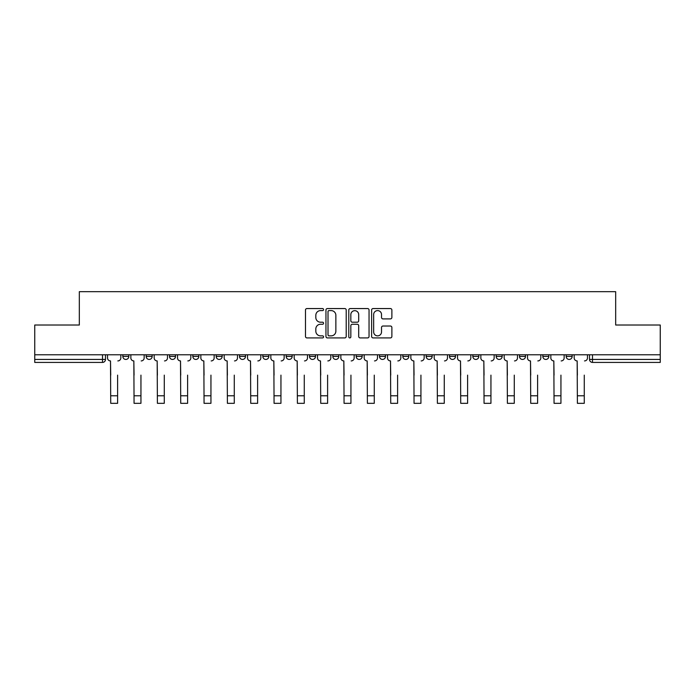 <?xml version="1.0" encoding="UTF-8"?>
<svg xmlns="http://www.w3.org/2000/svg" width="695" height="695" viewBox="0 0 695 695"><rect width="100%" height="100%" fill="white"/><g stroke="black" fill="none" stroke-linecap="round" stroke-linejoin="round"><path stroke-width="1.04" d="M323.566 309.579A1.025 1.025 0 0 0 322.541 308.554L306.947 308.554A1.468 1.468 0 0 0 305.479 310.022L305.479 336.45A1.468 1.468 0 0 0 306.947 337.918L322.541 337.918A1.025 1.025 0 0 0 323.566 336.884A1.025 1.025 0 0 0 322.541 335.859L320.525 335.859A4.7 4.7 0 0 1 315.825 331.159L315.825 328.961A4.7 4.7 0 0 1 320.525 324.261L322.541 324.261A1.025 1.025 0 0 0 323.566 323.236A1.025 1.025 0 0 0 322.541 322.202L320.525 322.202A4.7 4.7 0 0 1 315.825 317.511L315.825 315.304A4.7 4.7 0 0 1 320.525 310.604L322.541 310.604A1.025 1.025 0 0 0 323.566 309.579M356.179 354.789L356.179 356.439L362.156 356.439A2.989 2.989 0 0 1 359.167 359.428A2.989 2.989 0 0 1 356.179 356.439L356.179 354.789M332.844 354.789L332.844 356.439L338.821 356.439A2.989 2.989 0 0 1 335.833 359.428A2.989 2.989 0 0 1 332.844 356.439L332.844 354.789M216.18 356.439L216.18 354.789L216.18 356.439A2.989 2.989 0 0 0 219.168 359.428A2.989 2.989 0 0 1 216.18 356.439L222.157 356.439A2.989 2.989 0 0 1 219.168 359.428M169.511 354.789L169.511 356.439L175.496 356.439A2.989 2.989 0 0 1 172.508 359.428A2.989 2.989 0 0 1 169.511 356.439L169.511 354.789M146.176 356.439L146.176 354.789L146.176 356.439A2.989 2.989 0 0 0 149.173 359.428A2.989 2.989 0 0 1 146.176 356.439L152.162 356.439A2.989 2.989 0 0 1 149.173 359.428A2.989 2.989 0 0 0 152.162 356.439A2.989 2.989 0 0 1 149.173 359.428M122.85 356.439L122.85 354.789L122.85 356.439A2.989 2.989 0 0 0 125.838 359.428A2.989 2.989 0 0 1 122.85 356.439L128.827 356.439A2.989 2.989 0 0 1 125.838 359.428A2.989 2.989 0 0 0 128.827 356.439A2.989 2.989 0 0 1 125.838 359.428M390.408 318.901A1.468 1.468 0 0 0 391.876 317.433L391.876 310.022A1.468 1.468 0 0 0 390.408 308.554L373.085 308.554A1.468 1.468 0 0 0 371.616 310.022L371.616 336.45A1.468 1.468 0 0 0 373.085 337.918L390.408 337.918A1.468 1.468 0 0 0 391.876 336.45L391.876 327.493A1.468 1.468 0 0 0 390.408 326.024L382.988 326.024A1.468 1.468 0 0 0 381.52 327.493L381.52 331.932A3.927 3.927 0 0 1 377.594 335.859A3.927 3.927 0 0 1 373.667 331.932L373.667 314.531A3.927 3.927 0 0 1 377.594 310.604A3.927 3.927 0 0 1 381.52 314.531L381.52 317.433A1.468 1.468 0 0 0 382.988 318.901L390.408 318.901M34.75 354.789L34.75 325.025L79.326 325.025L79.326 291.674L615.674 291.674L615.674 325.025L660.25 325.025L660.25 354.789L34.75 354.789L34.75 359.428L105.492 359.428L105.492 354.789M346.214 310.022A1.468 1.468 0 0 0 344.746 308.554L327.423 308.554A1.468 1.468 0 0 0 325.955 310.022L325.955 336.45A1.468 1.468 0 0 0 327.423 337.918L344.746 337.918A1.468 1.468 0 0 0 346.214 336.45L346.214 310.022M350.254 308.554L367.577 308.554A1.468 1.468 0 0 1 369.045 310.022L369.045 336.45A1.468 1.468 0 0 1 367.577 337.918L360.166 337.918A1.468 1.468 0 0 1 358.698 336.45L358.698 325.729A1.468 1.468 0 0 0 357.23 324.261L352.304 324.261A1.468 1.468 0 0 0 350.836 325.729L350.836 336.884A1.025 1.025 0 0 1 349.811 337.918A1.025 1.025 0 0 1 348.786 336.884L348.786 310.022A1.468 1.468 0 0 1 350.254 308.554M589.508 354.789L589.508 359.428L660.25 359.428L660.25 362.416L592.496 362.416A2.989 2.989 0 0 1 589.508 359.428M660.25 354.789L660.25 359.428M105.492 359.428A2.989 2.989 0 0 1 102.504 362.416A2.989 2.989 0 0 0 105.492 359.428A2.989 2.989 0 0 1 102.504 362.416L34.75 362.416L34.75 359.428M572.15 354.789L572.15 356.439A2.989 2.989 0 0 1 569.162 359.428A2.989 2.989 0 0 1 566.173 356.439L572.15 356.439L572.15 354.789M566.173 354.789L566.173 356.439M548.824 354.789L548.824 356.439A2.989 2.989 0 0 1 545.827 359.428A2.989 2.989 0 0 1 542.838 356.439L548.824 356.439M542.838 354.789L542.838 356.439M525.49 354.789L525.49 356.439A2.989 2.989 0 0 1 522.492 359.428A2.989 2.989 0 0 1 519.504 356.439L525.49 356.439L525.49 354.789M519.504 354.789L519.504 356.439M502.155 354.789L502.155 356.439A2.989 2.989 0 0 1 499.166 359.428A2.989 2.989 0 0 1 496.169 356.439L502.155 356.439L502.155 354.789M496.169 354.789L496.169 356.439M478.82 354.789L478.82 356.439A2.989 2.989 0 0 1 475.832 359.428A2.989 2.989 0 0 1 472.843 356.439L478.82 356.439M472.843 354.789L472.843 356.439M455.486 354.789L455.486 356.439A2.989 2.989 0 0 1 452.497 359.428A2.989 2.989 0 0 1 449.509 356.439L455.486 356.439M449.509 354.789L449.509 356.439M432.16 354.789L432.16 356.439A2.989 2.989 0 0 1 429.163 359.428A2.989 2.989 0 0 1 426.174 356.439A2.989 2.989 0 0 0 429.163 359.428M426.174 354.789L426.174 356.439L432.16 356.439M408.825 354.789L408.825 356.439A2.989 2.989 0 0 1 405.828 359.428A2.989 2.989 0 0 1 402.839 356.439L408.825 356.439L408.825 354.789M402.839 354.789L402.839 356.439M385.49 354.789L385.49 356.439A2.989 2.989 0 0 1 382.502 359.428A2.989 2.989 0 0 1 379.505 356.439L385.49 356.439A2.989 2.989 0 0 1 382.502 359.428A2.989 2.989 0 0 0 385.49 356.439L385.49 354.789M379.505 354.789L379.505 356.439M362.156 354.789L362.156 356.439M338.821 354.789L338.821 356.439L338.821 354.789M315.495 354.789L315.495 356.439A2.989 2.989 0 0 1 312.498 359.428A2.989 2.989 0 0 1 309.51 356.439L315.495 356.439L315.495 354.789M309.51 354.789L309.51 356.439M292.161 354.789L292.161 356.439A2.989 2.989 0 0 1 289.172 359.428A2.989 2.989 0 0 1 286.175 356.439L292.161 356.439M286.175 354.789L286.175 356.439M268.826 354.789L268.826 356.439A2.989 2.989 0 0 1 265.838 359.428A2.989 2.989 0 0 1 262.84 356.439L268.826 356.439M262.84 354.789L262.84 356.439M245.491 354.789L245.491 356.439A2.989 2.989 0 0 1 242.503 359.428A2.989 2.989 0 0 1 239.514 356.439L245.491 356.439A2.989 2.989 0 0 1 242.503 359.428A2.989 2.989 0 0 0 245.491 356.439M239.514 354.789L239.514 356.439M222.157 354.789L222.157 356.439M198.831 354.789L198.831 356.439A2.989 2.989 0 0 1 195.834 359.428A2.989 2.989 0 0 1 192.845 356.439L198.831 356.439A2.989 2.989 0 0 1 195.834 359.428A2.989 2.989 0 0 0 198.831 356.439L198.831 354.789M192.845 354.789L192.845 356.439M175.496 354.789L175.496 356.439L175.496 354.789M152.162 354.789L152.162 356.439L152.162 354.789M128.827 354.789L128.827 356.439L128.827 354.789M329.039 310.604A1.025 1.025 0 0 0 328.014 311.638L328.014 334.834A1.025 1.025 0 0 0 329.039 335.859L331.168 335.859A4.7 4.7 0 0 0 335.867 331.159L335.867 315.304A4.7 4.7 0 0 0 331.168 310.604L329.039 310.604M358.698 314.609A3.927 3.927 0 0 0 354.771 310.682A3.927 3.927 0 0 0 350.836 314.609L350.836 320.734A1.468 1.468 0 0 0 352.304 322.202L357.23 322.202A1.468 1.468 0 0 0 358.698 320.734L358.698 314.609M107.517 357.934L107.517 354.789L107.517 357.934A2.989 2.989 0 0 0 110.505 360.922L110.731 375.135M110.505 360.922L110.731 403.326L117.611 403.326L117.611 375.135M120.826 357.934L120.826 354.789L120.826 357.934A2.989 2.989 0 0 1 117.837 360.922M117.611 403.326L110.731 403.326M130.851 357.934L130.851 354.789L130.851 357.934A2.989 2.989 0 0 0 133.84 360.922L134.065 375.135M133.84 360.922L134.065 403.326L140.946 403.326L140.946 375.135M144.16 357.934L144.16 354.789L144.16 357.934A2.989 2.989 0 0 1 141.172 360.922M154.177 357.934L154.177 354.789L154.177 357.934A2.989 2.989 0 0 0 157.174 360.922L157.4 375.135M157.174 360.922L157.4 403.326L164.281 403.326L164.281 375.135M167.495 357.934L167.495 354.789L167.495 357.934A2.989 2.989 0 0 1 164.498 360.922M140.946 403.326L134.065 403.326M164.281 403.326L157.4 403.326M177.512 357.934L177.512 354.789L177.512 357.934A2.989 2.989 0 0 0 180.509 360.922L180.726 375.135M180.509 360.922L180.726 403.326L187.607 403.326L187.607 375.135M190.83 357.934L190.83 354.789L190.83 357.934A2.989 2.989 0 0 1 187.832 360.922M200.846 357.934L200.846 354.789L200.846 357.934A2.989 2.989 0 0 0 203.835 360.922L204.061 375.135M203.835 360.922L204.061 403.326L210.941 403.326L210.941 375.135M214.156 357.934L214.156 354.789L214.156 357.934A2.989 2.989 0 0 1 211.167 360.922M224.181 357.934L224.181 354.789L224.181 357.934A2.989 2.989 0 0 0 227.169 360.922L227.395 375.135M227.169 360.922L227.395 403.326L234.276 403.326L234.276 375.135M237.49 357.934L237.49 354.789L237.49 357.934A2.989 2.989 0 0 1 234.502 360.922M187.607 403.326L180.726 403.326M210.941 403.326L204.061 403.326M234.276 403.326L227.395 403.326M247.516 357.934L247.516 354.789L247.516 357.934A2.989 2.989 0 0 0 250.504 360.922L250.73 375.135M250.504 360.922L250.73 403.326L257.61 403.326L257.61 375.135M260.825 357.934L260.825 354.789L260.825 357.934A2.989 2.989 0 0 1 257.836 360.922M257.61 403.326L250.73 403.326M270.841 357.934L270.841 354.789L270.841 357.934A2.989 2.989 0 0 0 273.839 360.922L274.065 375.135M273.839 360.922L274.065 403.326L280.945 403.326L280.945 375.135M284.159 357.934L284.159 354.789L284.159 357.934A2.989 2.989 0 0 1 281.162 360.922M280.945 403.326L274.065 403.326M294.176 357.934L294.176 354.789L294.176 357.934A2.989 2.989 0 0 0 297.173 360.922L297.39 375.135M297.173 360.922L297.39 403.326L304.271 403.326L304.271 375.135M307.494 357.934L307.494 354.789L307.494 357.934A2.989 2.989 0 0 1 304.497 360.922M304.271 403.326L297.39 403.326M317.511 357.934L317.511 354.789L317.511 357.934A2.989 2.989 0 0 0 320.499 360.922L320.725 375.135M320.499 360.922L320.725 403.326L327.606 403.326L327.606 375.135M330.82 357.934L330.82 354.789L330.82 357.934A2.989 2.989 0 0 1 327.832 360.922M327.606 403.326L320.725 403.326M340.845 357.934L340.845 354.789L340.845 357.934A2.989 2.989 0 0 0 343.834 360.922L344.06 375.135M343.834 360.922L344.06 403.326L350.94 403.326L350.94 375.135M354.155 357.934L354.155 354.789L354.155 357.934A2.989 2.989 0 0 1 351.166 360.922M350.94 403.326L344.06 403.326M364.18 357.934L364.18 354.789L364.18 357.934A2.989 2.989 0 0 0 367.168 360.922L367.394 375.135M367.168 360.922L367.394 403.326L374.275 403.326L374.275 375.135M377.489 357.934L377.489 354.789L377.489 357.934A2.989 2.989 0 0 1 374.501 360.922M374.275 403.326L367.394 403.326M387.506 357.934L387.506 354.789L387.506 357.934A2.989 2.989 0 0 0 390.503 360.922L390.729 375.135M390.503 360.922L390.729 403.326L397.61 403.326L397.61 375.135M400.824 357.934L400.824 354.789L400.824 357.934A2.989 2.989 0 0 1 397.827 360.922M397.61 403.326L390.729 403.326M410.841 357.934L410.841 354.789L410.841 357.934A2.989 2.989 0 0 0 413.838 360.922L414.055 375.135M413.838 360.922L414.055 403.326L420.935 403.326L420.935 375.135M424.159 357.934L424.159 354.789L424.159 357.934A2.989 2.989 0 0 1 421.161 360.922M420.935 403.326L414.055 403.326M434.175 357.934L434.175 354.789L434.175 357.934A2.989 2.989 0 0 0 437.164 360.922L437.39 375.135M437.164 360.922L437.39 403.326L444.27 403.326L444.27 375.135M447.484 357.934L447.484 354.789L447.484 357.934A2.989 2.989 0 0 1 444.496 360.922M444.27 403.326L437.39 403.326M457.51 357.934L457.51 354.789L457.51 357.934A2.989 2.989 0 0 0 460.498 360.922L460.724 375.135M460.498 360.922L460.724 403.326L467.605 403.326L467.605 375.135M470.819 357.934L470.819 354.789L470.819 357.934A2.989 2.989 0 0 1 467.831 360.922M467.605 403.326L460.724 403.326M480.844 357.934L480.844 354.789L480.844 357.934A2.989 2.989 0 0 0 483.833 360.922L484.059 375.135M483.833 360.922L484.059 403.326L490.939 403.326L490.939 375.135M494.154 357.934L494.154 354.789L494.154 357.934A2.989 2.989 0 0 1 491.165 360.922M490.939 403.326L484.059 403.326M504.17 357.934L504.17 354.789L504.17 357.934A2.989 2.989 0 0 0 507.168 360.922L507.393 375.135M507.168 360.922L507.393 403.326L514.274 403.326L514.274 375.135M517.488 357.934L517.488 354.789L517.488 357.934A2.989 2.989 0 0 1 514.491 360.922M514.274 403.326L507.393 403.326M527.505 357.934L527.505 354.789L527.505 357.934A2.989 2.989 0 0 0 530.502 360.922L530.719 375.135M530.502 360.922L530.719 403.326L537.6 403.326L537.6 375.135M540.823 357.934L540.823 354.789L540.823 357.934A2.989 2.989 0 0 1 537.826 360.922M537.6 403.326L530.719 403.326M550.84 357.934L550.84 354.789L550.84 357.934A2.989 2.989 0 0 0 553.828 360.922L554.054 375.135M553.828 360.922L554.054 403.326L560.934 403.326L560.934 375.135M564.149 357.934L564.149 354.789L564.149 357.934A2.989 2.989 0 0 1 561.16 360.922M560.934 403.326L554.054 403.326M574.174 357.934L574.174 354.789L574.174 357.934A2.989 2.989 0 0 0 577.163 360.922L577.389 375.135M577.163 360.922L577.389 403.326L584.269 403.326L584.269 375.135M587.484 357.934L587.484 354.789L587.484 357.934A2.989 2.989 0 0 1 584.495 360.922M584.269 403.326L577.389 403.326M102.504 354.789L102.504 362.416M592.496 354.789L592.496 362.416M117.611 395.776L110.731 395.776M140.946 395.776L134.065 395.776M164.281 395.776L157.4 395.776M187.607 395.776L180.726 395.776M210.941 395.776L204.061 395.776M234.276 395.776L227.395 395.776M257.61 395.776L250.73 395.776M280.945 395.776L274.065 395.776M304.271 395.776L297.39 395.776M327.606 395.776L320.725 395.776M350.94 395.776L344.06 395.776M374.275 395.776L367.394 395.776M397.61 395.776L390.729 395.776M420.935 395.776L414.055 395.776M444.27 395.776L437.39 395.776M467.605 395.776L460.724 395.776M490.939 395.776L484.059 395.776M514.274 395.776L507.393 395.776M537.6 395.776L530.719 395.776M560.934 395.776L554.054 395.776M584.269 395.776L577.389 395.776"/></g></svg>
